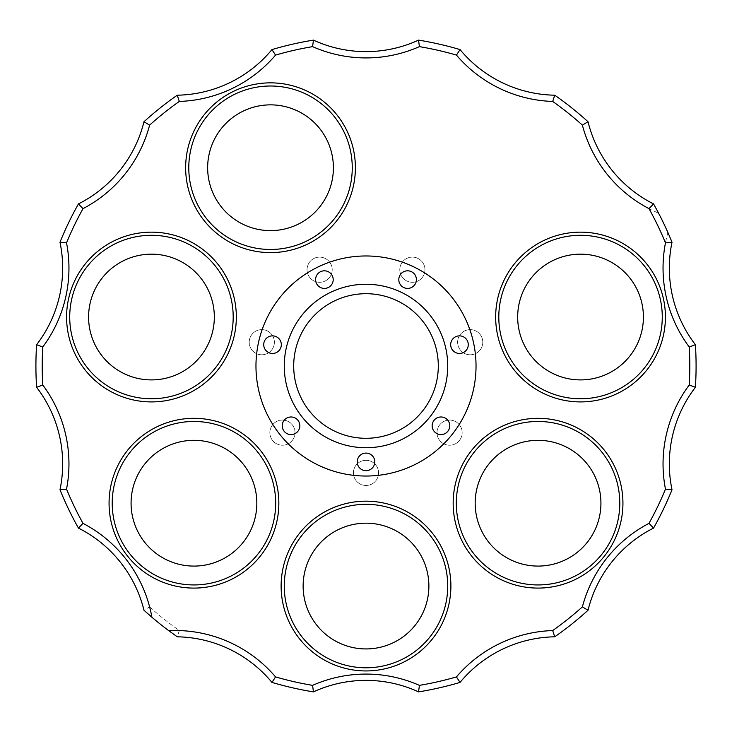 <?xml version="1.0" encoding="UTF-8"?>
<svg xmlns="http://www.w3.org/2000/svg" width="732" height="732" viewBox="0 0 732 732"><rect width="100%" height="100%" fill="white"/><g stroke="black" fill="none" stroke-linecap="round" stroke-linejoin="round"><path stroke-width="0.55" stroke-dasharray="3.66 2.75" d="M42.758 384.995L36.6 387.283A330.086 330.086 0 0 1 36.6 344.717L42.758 347.005A323.8 323.8 0 0 0 42.758 384.995A132.035 132.035 0 0 1 66.53 489.132L59.987 489.754A125.748 125.748 0 0 0 36.6 387.283M689.242 347.005L695.4 344.717A330.086 330.086 0 0 1 695.4 387.283L689.242 384.995A323.8 323.8 0 0 0 689.242 347.005A132.035 132.035 0 0 1 667.913 232.556A330.086 330.086 0 0 0 658.571 213.158A132.035 132.035 0 0 1 582.388 125.126L588.016 121.732A125.748 125.748 0 0 0 653.548 203.908L658.571 213.158M667.913 232.556L672.013 242.246A125.748 125.748 0 0 0 695.4 344.717M582.388 125.126A323.8 323.8 0 0 0 552.687 101.437L554.737 95.197A330.086 330.086 0 0 1 588.016 121.732M552.687 101.437A132.035 132.035 0 0 1 456.448 55.092L460.044 49.593A125.748 125.748 0 0 0 554.737 95.197M456.448 55.092A323.8 323.8 0 0 0 419.409 46.638L418.548 40.123A330.086 330.086 0 0 1 460.044 49.593M312.591 46.638A323.8 323.8 0 0 0 275.552 55.092L271.956 49.593A330.086 330.086 0 0 1 313.452 40.123L312.591 46.638A132.035 132.035 0 0 0 419.409 46.638M275.552 55.092A132.035 132.035 0 0 1 179.313 101.437L177.263 95.197A125.748 125.748 0 0 0 271.956 49.593M179.313 101.437A323.8 323.8 0 0 0 149.612 125.126L143.984 121.732A330.086 330.086 0 0 1 177.263 95.197M149.612 125.126A132.035 132.035 0 0 1 83.009 208.638L78.452 203.908A125.748 125.748 0 0 0 143.984 121.732M83.009 208.638A323.8 323.8 0 0 0 66.53 242.868L59.987 242.246A330.086 330.086 0 0 1 78.452 203.908M66.53 242.868A132.035 132.035 0 0 1 42.758 347.005M36.6 344.717A125.748 125.748 0 0 0 59.987 242.246M313.452 40.123A125.748 125.748 0 0 0 418.548 40.123M66.53 489.132A323.8 323.8 0 0 0 83.009 523.362L78.452 528.092A330.086 330.086 0 0 1 59.987 489.754M83.009 523.362A132.035 132.035 0 0 1 149.612 606.874L143.984 610.268A125.748 125.748 0 0 0 78.452 528.092M149.612 606.874A323.8 323.8 0 0 0 179.313 630.563L177.263 636.803A330.086 330.086 0 0 1 143.984 610.268M179.313 630.563A132.035 132.035 0 0 1 275.552 676.908L271.956 682.407A125.748 125.748 0 0 0 177.263 636.803M275.552 676.908A323.8 323.8 0 0 0 312.591 685.362L313.452 691.877A330.086 330.086 0 0 1 271.956 682.407M312.591 685.362A132.035 132.035 0 0 1 419.409 685.362L418.548 691.877A125.748 125.748 0 0 0 313.452 691.877M419.409 685.362A323.8 323.8 0 0 0 456.448 676.908L460.044 682.407A330.086 330.086 0 0 1 418.548 691.877M456.448 676.908A132.035 132.035 0 0 1 552.687 630.563L554.737 636.803A125.748 125.748 0 0 0 460.044 682.407M552.687 630.563A323.8 323.8 0 0 0 582.388 606.874L588.016 610.268A330.086 330.086 0 0 1 554.737 636.803M582.388 606.874A132.035 132.035 0 0 1 648.991 523.362L653.548 528.092A125.748 125.748 0 0 0 588.016 610.268M648.991 523.362A323.8 323.8 0 0 0 665.47 489.132L672.013 489.754A330.086 330.086 0 0 1 653.548 528.092M665.47 489.132A132.035 132.035 0 0 1 689.242 384.995M695.4 387.283A125.748 125.748 0 0 0 672.013 489.754M188.783 167.738A81.737 81.737 0 0 1 311.393 96.953A81.737 81.737 0 0 1 311.393 238.522A81.737 81.737 0 0 1 188.783 167.738M69.723 317.029A81.737 81.737 0 0 1 192.324 246.245A81.737 81.737 0 0 1 192.324 387.814A81.737 81.737 0 0 1 69.723 317.029M112.216 503.204A81.737 81.737 0 0 1 234.816 432.42A81.737 81.737 0 0 1 234.816 573.989A81.737 81.737 0 0 1 112.216 503.204M284.263 586.058A81.737 81.737 0 0 0 406.864 656.842A81.737 81.737 0 0 0 406.864 515.273A81.737 81.737 0 0 0 284.263 586.058M456.31 503.204A81.737 81.737 0 0 1 578.921 432.42A81.737 81.737 0 0 1 578.921 573.989A81.737 81.737 0 0 1 456.31 503.204M498.803 317.029A81.737 81.737 0 0 1 621.404 246.245A81.737 81.737 0 0 1 621.404 387.814A81.737 81.737 0 0 1 498.803 317.029M374.802 461.883A8.802 8.802 0 0 1 361.599 469.505A8.802 8.802 0 0 1 361.599 454.261A8.802 8.802 0 0 1 374.802 461.883M333.197 279.615A8.802 8.802 0 0 1 319.994 287.237A8.802 8.802 0 0 1 319.994 271.993A8.802 8.802 0 0 1 333.197 279.615M449.768 425.786A8.802 8.802 0 0 1 436.565 433.408A8.802 8.802 0 0 1 436.565 418.155A8.802 8.802 0 0 1 449.768 425.786M299.836 425.786A8.802 8.802 0 0 1 286.633 433.408A8.802 8.802 0 0 1 286.633 418.155A8.802 8.802 0 0 1 299.836 425.786M416.407 279.615A8.802 8.802 0 0 1 403.204 287.237A8.802 8.802 0 0 1 403.204 271.993A8.802 8.802 0 0 1 416.407 279.615M468.279 344.662A8.802 8.802 0 0 1 455.075 352.284A8.802 8.802 0 0 1 455.075 337.04A8.802 8.802 0 0 1 468.279 344.662M281.326 344.662A8.802 8.802 0 0 1 268.122 352.284A8.802 8.802 0 0 1 268.122 337.04A8.802 8.802 0 0 1 281.326 344.662M412.372 282.278A12.572 12.572 0 0 0 423.27 263.41A12.572 12.572 0 0 0 401.484 263.41A12.572 12.572 0 0 0 412.372 282.278A12.572 12.572 0 0 0 423.27 263.41A12.572 12.572 0 0 0 401.484 263.41A12.572 12.572 0 0 0 412.372 282.278M319.628 282.278A12.572 12.572 0 0 0 330.516 263.41A12.572 12.572 0 0 0 308.73 263.41A12.572 12.572 0 0 0 319.628 282.278A12.572 12.572 0 0 0 330.516 263.41A12.572 12.572 0 0 0 308.73 263.41A12.572 12.572 0 0 0 319.628 282.278M261.791 354.791A12.572 12.572 0 0 0 272.688 335.924A12.572 12.572 0 0 0 250.902 335.924A12.572 12.572 0 0 0 261.791 354.791A12.572 12.572 0 0 0 272.688 335.924A12.572 12.572 0 0 0 250.902 335.924A12.572 12.572 0 0 0 261.791 354.791M282.433 445.221A12.572 12.572 0 0 0 293.322 426.353A12.572 12.572 0 0 0 271.545 426.353A12.572 12.572 0 0 0 282.433 445.221A12.572 12.572 0 0 0 293.322 426.353A12.572 12.572 0 0 0 271.545 426.353A12.572 12.572 0 0 0 282.433 445.221M366 485.462A12.572 12.572 0 0 0 376.889 466.595A12.572 12.572 0 0 0 355.112 466.595A12.572 12.572 0 0 0 366 485.462A12.572 12.572 0 0 0 376.889 466.595A12.572 12.572 0 0 0 355.112 466.595A12.572 12.572 0 0 0 366 485.462M449.567 445.221A12.572 12.572 0 0 0 460.455 426.353A12.572 12.572 0 0 0 438.678 426.353A12.572 12.572 0 0 0 449.567 445.221A12.572 12.572 0 0 0 460.455 426.353A12.572 12.572 0 0 0 438.678 426.353A12.572 12.572 0 0 0 449.567 445.221M366 255.971A110.029 110.029 0 0 1 461.288 421.019A110.029 110.029 0 0 1 270.712 421.019A110.029 110.029 0 0 1 366 255.971M303.13 586.058A62.87 62.87 0 0 0 397.439 640.509A62.87 62.87 0 0 0 397.439 531.606A62.87 62.87 0 0 0 303.13 586.058M517.67 317.029A62.87 62.87 0 0 0 611.979 371.481A62.87 62.87 0 0 0 611.979 262.587A62.87 62.87 0 0 0 517.67 317.029M88.59 317.029A62.87 62.87 0 0 0 182.899 371.481A62.87 62.87 0 0 0 182.899 262.587A62.87 62.87 0 0 0 88.59 317.029M293.697 366A72.303 72.303 0 0 0 402.152 428.613A72.303 72.303 0 0 0 402.152 303.387A72.303 72.303 0 0 0 293.697 366M131.074 503.204A62.87 62.87 0 0 0 225.392 557.656A62.87 62.87 0 0 0 225.392 448.753A62.87 62.87 0 0 0 131.074 503.204M475.178 503.204A62.87 62.87 0 0 0 569.487 557.656A62.87 62.87 0 0 0 569.487 448.753A62.87 62.87 0 0 0 475.178 503.204M207.65 167.738A62.87 62.87 0 0 0 301.959 222.189A62.87 62.87 0 0 0 301.959 113.286A62.87 62.87 0 0 0 207.65 167.738M470.209 354.791A12.572 12.572 0 0 0 481.098 335.924A12.572 12.572 0 0 0 459.312 335.924A12.572 12.572 0 0 0 470.209 354.791A12.572 12.572 0 0 0 481.098 335.924A12.572 12.572 0 0 0 459.312 335.924A12.572 12.572 0 0 0 470.209 354.791M284.263 366A81.737 81.737 0 0 1 406.864 295.216A81.737 81.737 0 0 1 406.864 436.784A81.737 81.737 0 0 1 284.263 366"/><path stroke-width="1.1" d="M36.6 344.717A330.086 330.086 0 0 0 36.6 387.283A125.748 125.748 0 0 1 59.987 489.754A330.086 330.086 0 0 0 78.452 528.092A125.748 125.748 0 0 1 143.984 610.268L151.89 617.222A330.086 330.086 0 0 0 168.717 630.645L177.263 636.803A125.748 125.748 0 0 1 271.956 682.407A330.086 330.086 0 0 0 313.452 691.877A125.748 125.748 0 0 1 418.548 691.877A330.086 330.086 0 0 0 460.044 682.407A125.748 125.748 0 0 1 554.737 636.803A330.086 330.086 0 0 0 588.016 610.268A125.748 125.748 0 0 1 653.548 528.092A330.086 330.086 0 0 0 672.013 489.754A125.748 125.748 0 0 1 695.4 387.283A330.086 330.086 0 0 0 695.4 344.717A125.748 125.748 0 0 1 672.013 242.246A330.086 330.086 0 0 0 653.548 203.908A125.748 125.748 0 0 1 588.016 121.732A330.086 330.086 0 0 0 554.737 95.197A125.748 125.748 0 0 1 460.044 49.593A330.086 330.086 0 0 0 418.548 40.123A125.748 125.748 0 0 1 313.452 40.123A330.086 330.086 0 0 0 271.956 49.593A125.748 125.748 0 0 1 177.263 95.197A330.086 330.086 0 0 0 143.984 121.732A125.748 125.748 0 0 1 78.452 203.908A330.086 330.086 0 0 0 59.987 242.246A125.748 125.748 0 0 1 36.6 344.717L42.758 347.005A132.035 132.035 0 0 0 66.53 242.868A323.8 323.8 0 0 1 83.009 208.638A132.035 132.035 0 0 0 149.612 125.126A323.8 323.8 0 0 1 179.313 101.437A132.035 132.035 0 0 0 275.552 55.092A323.8 323.8 0 0 1 312.591 46.638A132.035 132.035 0 0 0 419.409 46.638A323.8 323.8 0 0 1 456.448 55.092A132.035 132.035 0 0 0 552.687 101.437A323.8 323.8 0 0 1 582.388 125.126A132.035 132.035 0 0 0 648.991 208.638A323.8 323.8 0 0 1 665.47 242.868A132.035 132.035 0 0 0 689.242 347.005A323.8 323.8 0 0 1 689.242 384.995A132.035 132.035 0 0 0 665.47 489.132A323.8 323.8 0 0 1 648.991 523.362A132.035 132.035 0 0 0 582.388 606.874A323.8 323.8 0 0 1 552.687 630.563A132.035 132.035 0 0 0 456.448 676.908A323.8 323.8 0 0 1 419.409 685.362A132.035 132.035 0 0 0 312.591 685.362A323.8 323.8 0 0 1 275.552 676.908A132.035 132.035 0 0 0 168.717 630.645M188.783 167.738A81.737 81.737 0 0 1 311.393 96.953A81.737 81.737 0 0 1 311.393 238.522A81.737 81.737 0 0 1 188.783 167.738M185.644 167.738A84.875 84.875 0 0 0 312.957 241.24A84.875 84.875 0 0 0 312.957 94.227A84.875 84.875 0 0 0 185.644 167.738M151.89 617.222A132.035 132.035 0 0 0 83.009 523.362A323.8 323.8 0 0 1 66.53 489.132A132.035 132.035 0 0 0 42.758 384.995A323.8 323.8 0 0 1 42.758 347.005M66.585 317.029A84.875 84.875 0 0 0 193.898 390.54A84.875 84.875 0 0 0 193.898 243.527A84.875 84.875 0 0 0 66.585 317.029M281.125 586.058A84.875 84.875 0 0 0 408.438 659.569A84.875 84.875 0 0 0 408.438 512.546A84.875 84.875 0 0 0 281.125 586.058M495.665 317.029A84.875 84.875 0 0 0 622.978 390.54A84.875 84.875 0 0 0 622.978 243.527A84.875 84.875 0 0 0 495.665 317.029M366 255.971A110.029 110.029 0 0 1 461.288 421.019A110.029 110.029 0 0 1 270.712 421.019A110.029 110.029 0 0 1 366 255.971M453.172 503.204A84.875 84.875 0 0 0 580.485 576.715A84.875 84.875 0 0 0 580.485 429.693A84.875 84.875 0 0 0 453.172 503.204M109.068 503.204A84.875 84.875 0 0 0 236.39 576.715A84.875 84.875 0 0 0 236.39 429.693A84.875 84.875 0 0 0 109.068 503.204M69.723 317.029A81.737 81.737 0 0 1 192.324 246.245A81.737 81.737 0 0 1 192.324 387.814A81.737 81.737 0 0 1 69.723 317.029M112.216 503.204A81.737 81.737 0 0 1 234.816 432.42A81.737 81.737 0 0 1 234.816 573.989A81.737 81.737 0 0 1 112.216 503.204M284.263 586.058A81.737 81.737 0 0 1 406.864 515.273A81.737 81.737 0 0 1 406.864 656.842A81.737 81.737 0 0 1 284.263 586.058M456.31 503.204A81.737 81.737 0 0 1 578.921 432.42A81.737 81.737 0 0 1 578.921 573.989A81.737 81.737 0 0 1 456.31 503.204M498.803 317.029A81.737 81.737 0 0 1 621.404 246.245A81.737 81.737 0 0 1 621.404 387.814A81.737 81.737 0 0 1 498.803 317.029M36.6 387.283L42.758 384.995M66.53 242.868L59.987 242.246M83.009 208.638L78.452 203.908M149.612 125.126L143.984 121.732M179.313 101.437L177.263 95.197M275.552 55.092L271.956 49.593M312.591 46.638L313.452 40.123M419.409 46.638L418.548 40.123M456.448 55.092L460.044 49.593M552.687 101.437L554.737 95.197M582.388 125.126L588.016 121.732M648.991 208.638L653.548 203.908M665.47 242.868L672.013 242.246M689.242 347.005L695.4 344.717M689.242 384.995L695.4 387.283M665.47 489.132L672.013 489.754M648.991 523.362L653.548 528.092M582.388 606.874L588.016 610.268M552.687 630.563L554.737 636.803M456.448 676.908L460.044 682.407M419.409 685.362L418.548 691.877M312.591 685.362L313.452 691.877M275.552 676.908L271.956 682.407M83.009 523.362L78.452 528.092M66.53 489.132L59.987 489.754M374.802 461.883A8.802 8.802 0 0 1 361.599 469.505A8.802 8.802 0 0 1 361.599 454.261A8.802 8.802 0 0 1 374.802 461.883M333.197 279.615A8.802 8.802 0 0 1 319.994 287.237A8.802 8.802 0 0 1 319.994 271.993A8.802 8.802 0 0 1 333.197 279.615M449.768 425.786A8.802 8.802 0 0 1 436.565 433.408A8.802 8.802 0 0 1 436.565 418.155A8.802 8.802 0 0 1 449.768 425.786M299.836 425.786A8.802 8.802 0 0 1 286.633 433.408A8.802 8.802 0 0 1 286.633 418.155A8.802 8.802 0 0 1 299.836 425.786M416.407 279.615A8.802 8.802 0 0 1 403.204 287.237A8.802 8.802 0 0 1 403.204 271.993A8.802 8.802 0 0 1 416.407 279.615M468.279 344.662A8.802 8.802 0 0 1 455.075 352.284A8.802 8.802 0 0 1 455.075 337.04A8.802 8.802 0 0 1 468.279 344.662M281.326 344.662A8.802 8.802 0 0 1 268.122 352.284A8.802 8.802 0 0 1 268.122 337.04A8.802 8.802 0 0 1 281.326 344.662M284.263 366A81.737 81.737 0 0 0 406.864 436.784A81.737 81.737 0 0 0 406.864 295.216A81.737 81.737 0 0 0 284.263 366M517.67 317.029A62.87 62.87 0 0 1 611.979 262.587A62.87 62.87 0 0 1 611.979 371.481A62.87 62.87 0 0 1 517.67 317.029M88.59 317.029A62.87 62.87 0 0 1 182.899 262.587A62.87 62.87 0 0 1 182.899 371.481A62.87 62.87 0 0 1 88.59 317.029M293.697 366A72.303 72.303 0 0 1 402.152 303.387A72.303 72.303 0 0 1 402.152 428.613A72.303 72.303 0 0 1 293.697 366M131.074 503.204A62.87 62.87 0 0 1 225.392 448.753A62.87 62.87 0 0 1 225.392 557.656A62.87 62.87 0 0 1 131.074 503.204M475.178 503.204A62.87 62.87 0 0 1 569.487 448.753A62.87 62.87 0 0 1 569.487 557.656A62.87 62.87 0 0 1 475.178 503.204M207.65 167.738A62.87 62.87 0 0 1 301.959 113.286A62.87 62.87 0 0 1 301.959 222.189A62.87 62.87 0 0 1 207.65 167.738M303.13 586.058A62.87 62.87 0 0 1 397.439 531.606A62.87 62.87 0 0 1 397.439 640.509A62.87 62.87 0 0 1 303.13 586.058"/></g></svg>

